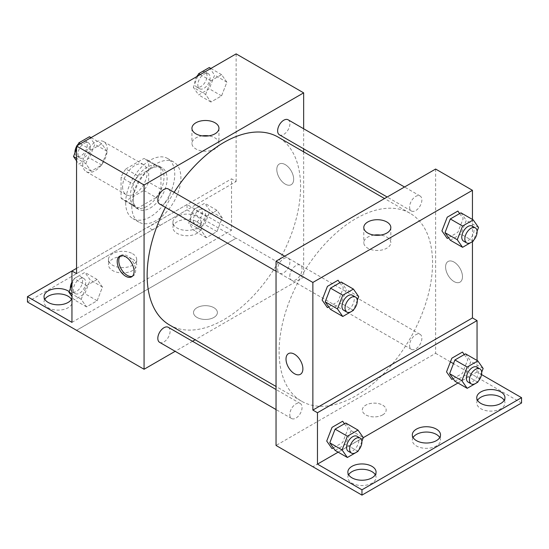 <?xml version="1.0" encoding="UTF-8"?>
<svg xmlns="http://www.w3.org/2000/svg" width="549" height="549" viewBox="0 0 549 549"><rect width="100%" height="100%" fill="white"/><g stroke="black" fill="none" stroke-linecap="round" stroke-linejoin="round"><path stroke-width="0.41" stroke-dasharray="2.75 2.06" d="M82.693 163.732A17.362 10.026 120 0 0 86.289 171.679A17.362 10.026 120 0 0 103.644 161.653A17.362 10.026 120 0 0 103.644 141.608A17.362 10.026 120 0 0 90.269 146.26A17.362 10.026 120 0 0 82.693 163.732M122.585 186.763A17.362 10.026 120 0 0 126.181 194.71A17.362 10.026 120 0 0 143.543 184.69A17.362 10.026 120 0 0 143.543 164.645A17.362 10.026 120 0 0 130.168 169.298A17.362 10.026 120 0 0 122.585 186.763M125.858 168.927L143.865 158.531A23.312 13.464 120 0 1 146.521 159.484A23.312 13.464 120 0 1 148.676 161.31L148.676 182.103A23.312 13.464 120 0 1 143.865 190.428L125.858 200.824A23.312 13.464 120 0 1 123.202 199.87A23.312 13.464 120 0 1 121.055 198.052L121.055 177.252A23.312 13.464 120 0 1 125.858 168.927L138.135 176.016L156.142 165.62L143.865 158.531M143.865 190.428L156.142 197.516L138.135 207.913L125.858 200.824M121.055 198.052L133.332 205.134L133.332 184.34L121.055 177.252M133.332 205.134A23.312 13.464 120 0 0 135.479 206.959A23.312 13.464 120 0 0 138.135 207.913M156.142 197.516A23.312 13.464 120 0 0 160.946 189.192L148.676 182.103M156.142 165.62A23.312 13.464 120 0 1 158.798 166.573A23.312 13.464 120 0 1 160.946 168.392L160.946 189.192M138.135 176.016A23.312 13.464 120 0 0 133.332 184.34M147.139 206.259A23.868 13.78 -60 0 1 135.205 207.44A23.868 13.78 -60 0 1 135.205 179.873A23.868 13.78 -60 0 1 159.073 166.093A23.868 13.78 -60 0 1 162.73 185.219A23.868 13.78 -60 0 1 147.139 206.259M150.206 208.03A23.868 13.78 120 0 0 165.805 186.989A23.868 13.78 120 0 0 162.14 167.864A23.868 13.78 120 0 0 143.749 174.259A23.868 13.78 120 0 0 133.332 198.285A23.868 13.78 120 0 0 138.273 209.21A23.868 13.78 120 0 0 150.206 208.03M160.946 168.392L148.676 161.31M125.659 202.711A34.724 20.045 120 0 0 132.844 218.605A34.724 20.045 120 0 0 167.569 198.56A34.724 20.045 120 0 0 167.569 158.469A34.724 20.045 120 0 0 140.812 167.768A34.724 20.045 120 0 0 125.659 202.711M131.794 206.252A34.724 20.045 120 0 0 138.986 222.153A34.724 20.045 120 0 0 173.704 202.107A34.724 20.045 120 0 0 173.704 162.01A34.724 20.045 120 0 0 146.947 171.315A34.724 20.045 120 0 0 131.794 206.252M76.551 273.642L152.45 229.825A43.817 25.295 -60 0 0 160.239 225.33L236.139 181.506L231.534 178.85L231.534 230.237L187.037 204.544L187.037 209.855L236.139 238.204L76.551 330.285M236.139 53.877L236.139 181.506M85.809 163.629L91.127 149.932L101.757 143.797L107.069 151.359L101.757 165.057L91.127 171.192L85.809 163.629L91.127 149.932L101.757 143.797L107.069 151.359L101.757 165.057L91.127 171.192L85.809 163.629L76.551 158.29M205.621 94.462L210.933 80.758L221.57 74.623L226.881 82.185L221.57 95.883L210.933 102.025L205.621 94.462L210.933 80.758L221.57 74.623L226.881 82.185L221.57 95.883L210.933 102.025L205.621 94.462L193.344 87.373L197.736 76.043M159.615 203.995A8.681 5.01 120 0 0 168.296 198.978A8.681 5.01 120 0 0 168.296 188.959M159.615 342.336A8.681 5.01 120 0 0 168.296 337.326A8.681 5.01 120 0 0 168.296 327.307M303.652 151.84L303.652 277.128L195.149 339.776M192.527 341.293L175.165 351.312M303.652 128.761L303.652 148.806M277.629 269.195A8.681 5.01 120 0 0 279.427 273.169A8.681 5.01 120 0 0 288.108 268.152A8.681 5.01 120 0 0 288.108 258.133A8.681 5.01 120 0 0 281.417 260.459A8.681 5.01 120 0 0 277.629 269.195M279.427 134.821A8.681 5.01 120 0 0 288.108 129.804A8.681 5.01 120 0 0 288.108 119.785M169.614 325.029A108.503 62.648 120 0 0 253.226 295.959A108.503 62.648 120 0 0 300.584 186.763A108.503 62.648 120 0 0 278.117 137.092M174.122 192.322A108.503 62.648 120 0 0 165.441 207.357M213.89 317.439A11.934 6.89 0 0 0 217.383 312.566A11.934 6.89 0 0 0 205.45 305.676A11.934 6.89 0 0 0 193.516 312.566A11.934 6.89 0 0 0 200.879 318.935A11.934 6.89 0 0 0 213.89 317.439A11.934 6.89 180 0 1 200.879 318.928A11.934 6.89 180 0 1 193.516 312.566A11.934 6.89 180 0 1 205.45 305.676A11.934 6.89 180 0 1 217.383 312.566A11.934 6.89 180 0 1 213.89 317.439M303.652 277.128L236.139 238.149M285.24 164.618A11.934 6.89 -120 0 0 279.276 164.027A11.934 6.89 -120 0 0 279.276 177.807A11.934 6.89 -120 0 0 291.21 184.697A11.934 6.89 -120 0 0 293.036 175.138A11.934 6.89 -120 0 0 285.24 164.618A11.934 6.89 60 0 1 293.036 175.138A11.934 6.89 60 0 1 291.203 184.697A11.934 6.89 60 0 1 279.269 177.807A11.934 6.89 60 0 1 279.269 164.027A11.934 6.89 60 0 1 285.24 164.618M202.176 135.864A13.512 7.803 0 0 0 191.937 143.433A13.512 7.803 0 0 0 205.45 151.236A13.512 7.803 0 0 0 218.962 143.433A13.512 7.803 0 0 0 215.002 137.916A13.512 7.803 0 0 0 208.723 135.864M132.35 276.298A11.934 6.89 -120 0 0 133.174 275.941A11.934 6.89 -120 0 0 133.174 262.161A11.934 6.89 -120 0 0 121.233 255.271A11.934 6.89 -120 0 0 120.512 255.8M76.599 330.313L236.139 238.204M152.45 229.825L147.853 227.162A43.817 25.295 120 0 0 155.635 222.668L231.534 178.85M76.551 268.331L147.853 227.162M27.45 301.991L187.037 209.855M71.946 270.986L187.037 204.544M71.473 299.335A14.102 8.146 180 0 1 72.242 301.991A14.102 8.146 180 0 1 58.139 310.137A14.102 8.146 180 0 1 44.037 301.991A14.102 8.146 180 0 1 44.805 299.335M197.009 221.817A14.102 8.146 180 0 1 201.14 227.574A14.102 8.146 180 0 1 187.037 235.72A14.102 8.146 180 0 1 172.928 227.574A14.102 8.146 180 0 1 181.637 220.053A14.102 8.146 180 0 1 197.009 221.817M132.563 259.025A14.102 8.146 180 0 1 136.694 264.783A14.102 8.146 180 0 1 122.585 272.928A14.102 8.146 180 0 1 108.482 264.783A14.102 8.146 180 0 1 117.191 257.261A14.102 8.146 180 0 1 132.563 259.025M160.239 225.33L155.635 222.668M206.335 216.45L216.965 210.308L222.276 217.871L216.965 231.575L206.335 237.71L201.016 230.148L206.335 216.45L216.965 210.308L222.276 217.871L216.965 231.575L206.335 237.71L201.016 230.148L206.335 216.45L194.058 209.361L204.688 203.226L210.006 210.789L204.688 224.486L194.058 230.621L188.739 223.059L194.058 209.361M86.522 285.624L97.152 279.482L102.471 287.045L97.152 300.742L86.522 306.884L81.204 299.322L86.522 285.624L97.152 279.482L102.471 287.045L97.152 300.742L86.522 306.884L81.204 299.322L86.522 285.624L74.245 278.535L84.875 272.393L90.194 279.956L84.875 293.66L74.245 299.795L71.946 296.529M71.946 322.366L231.534 230.237M69.174 291.601A14.102 8.146 180 0 1 72.242 296.68A14.102 8.146 180 0 1 71.946 298.333M197.009 216.505A14.102 8.146 180 0 1 201.14 222.263A14.102 8.146 180 0 1 187.037 230.402A14.102 8.146 180 0 1 172.928 222.263A14.102 8.146 180 0 1 181.637 214.734A14.102 8.146 180 0 1 197.009 216.505M132.563 253.713A14.102 8.146 180 0 1 136.694 259.471A14.102 8.146 180 0 1 122.585 267.61A14.102 8.146 180 0 1 108.482 259.471A14.102 8.146 180 0 1 117.191 251.943A14.102 8.146 180 0 1 132.563 253.713M279.105 351.545A108.503 62.648 120 0 0 301.573 401.216A108.503 62.648 120 0 0 410.082 338.575A108.503 62.648 120 0 0 410.076 213.287A108.503 62.648 120 0 0 326.463 242.356A108.503 62.648 120 0 0 279.105 351.545M289.783 276.209A8.681 5.01 -60 0 1 293.571 267.473A8.681 5.01 -60 0 1 300.262 265.146A8.681 5.01 -60 0 1 302.06 269.12A8.681 5.01 -60 0 1 298.272 277.856A8.681 5.01 -60 0 1 291.581 280.182A8.681 5.01 -60 0 1 289.783 276.209M409.595 345.383A8.681 5.01 120 0 0 411.393 349.356A8.681 5.01 120 0 0 420.074 344.347A8.681 5.01 120 0 0 420.074 334.32A8.681 5.01 120 0 0 413.383 336.647A8.681 5.01 120 0 0 409.595 345.383M289.783 414.557A8.681 5.01 120 0 0 291.581 418.53A8.681 5.01 120 0 0 300.262 413.514A8.681 5.01 120 0 0 300.262 403.494A8.681 5.01 120 0 0 293.571 405.821A8.681 5.01 120 0 0 289.783 414.557M409.595 207.035A8.681 5.01 120 0 0 411.393 211.008A8.681 5.01 120 0 0 420.074 205.999A8.681 5.01 120 0 0 420.074 195.972A8.681 5.01 120 0 0 413.383 198.299A8.681 5.01 120 0 0 409.595 207.035M435.618 169.044L435.618 353.323L276.037 445.459M382.68 414.893A11.934 6.89 0 0 0 386.173 410.021A11.934 6.89 0 0 0 374.24 403.131A11.934 6.89 0 0 0 362.306 410.021A11.934 6.89 0 0 0 369.676 416.382A11.934 6.89 0 0 0 382.68 414.893M521.55 402.987L453.495 363.637M450.42 361.866L435.618 353.323M472.449 374.583L312.861 466.719M448.54 237.703L457.873 232.316L463.191 218.612L459.65 213.575M328.727 306.877L338.067 301.49L343.379 287.786L339.838 282.749M472.449 219.463L472.449 241.622M454.03 262.072A11.934 6.89 -120 0 0 448.066 261.475A11.934 6.89 -120 0 0 448.066 275.262A11.934 6.89 -120 0 0 460 282.152A11.934 6.89 -120 0 0 461.833 272.585A11.934 6.89 -120 0 0 454.03 262.072A11.934 6.89 60 0 1 461.826 272.585A11.934 6.89 60 0 1 460 282.152A11.934 6.89 60 0 1 448.066 275.262A11.934 6.89 60 0 1 448.066 261.482A11.934 6.89 60 0 1 454.03 262.072M477.054 360.473L477.054 371.982L481.548 374.576M300.413 374.288L300.42 374.288A11.934 6.89 -120 0 0 300.42 360.501A11.934 6.89 -120 0 0 288.486 353.611A11.934 6.89 -120 0 0 288.479 353.611L288.486 353.611M374.034 235.089A13.512 7.803 0 0 0 363.795 242.658A13.512 7.803 0 0 0 377.307 250.461A13.512 7.803 0 0 0 390.826 242.658A13.512 7.803 0 0 0 386.867 237.141A13.512 7.803 0 0 0 380.587 235.089M382.68 414.886A11.934 6.89 180 0 1 369.676 416.382A11.934 6.89 180 0 1 362.306 410.014A11.934 6.89 180 0 1 374.24 403.124A11.934 6.89 180 0 1 386.173 410.014A11.934 6.89 180 0 1 382.68 414.886M439.749 437.539A14.102 8.146 180 0 1 440.518 440.195A14.102 8.146 180 0 1 426.415 448.341A14.102 8.146 180 0 1 412.306 440.195A14.102 8.146 180 0 1 413.081 437.539M504.195 400.331A14.102 8.146 180 0 1 504.963 402.987A14.102 8.146 180 0 1 496.262 410.515A14.102 8.146 180 0 1 480.89 408.744A14.102 8.146 180 0 1 476.758 402.987A14.102 8.146 180 0 1 477.527 400.331M375.296 474.748A14.102 8.146 180 0 1 376.072 477.404A14.102 8.146 180 0 1 367.363 484.932A14.102 8.146 180 0 1 351.991 483.161A14.102 8.146 180 0 1 347.86 477.404A14.102 8.146 180 0 1 348.629 474.748M472.449 374.638L312.861 466.774M333.332 447.881L342.665 442.494L347.984 428.79L344.443 423.753M453.145 378.707L462.478 373.32L467.796 359.622L464.248 354.579M477.054 371.982L457.976 382.996M345.74 423.005L351.051 430.567L363.328 437.649L338.163 452.17M357.275 300.385L353.734 309.506M343.756 310.302A8.681 5.01 120 0 0 352.431 305.292A8.681 5.01 120 0 0 352.431 295.266M358.723 296.645L346.446 289.556L341.135 303.261L330.505 309.396M353.412 310.35L341.135 303.261M341.135 281.994L346.446 289.556M477.088 231.211L473.547 240.332M463.562 241.128A8.681 5.01 120 0 0 472.243 236.118A8.681 5.01 120 0 0 472.243 226.092M478.536 227.471L466.259 220.389L460.947 234.087L450.31 240.222M473.217 241.176L460.947 234.087M460.947 212.827L466.259 220.389M361.88 441.389L358.339 450.509M348.354 451.305A8.681 5.01 120 0 0 357.035 446.296A8.681 5.01 120 0 0 357.035 436.27M351.051 430.567L345.74 444.265L335.103 450.4M358.01 451.353L345.74 444.265M481.693 372.215L478.152 381.335M468.167 382.131A8.681 5.01 120 0 0 476.848 377.122A8.681 5.01 120 0 0 476.848 367.103M483.141 368.482L470.864 361.393L465.545 375.091L454.915 381.232M477.822 382.179L465.545 375.091M465.545 353.831L470.864 361.393M89.48 136.708L94.799 144.27L89.48 157.968L78.85 164.11L76.551 160.843M76.551 148.758L77.931 145.217M78.027 153.953A8.681 5.01 120 0 0 79.825 157.927A8.681 5.01 120 0 0 88.506 152.91A8.681 5.01 120 0 0 88.506 142.891A8.681 5.01 120 0 0 81.815 145.217A8.681 5.01 120 0 0 78.027 153.953M107.069 151.359L94.799 144.27M101.757 165.057L89.48 157.968M91.127 171.192L78.85 164.11M91.127 149.932L80.442 143.763M101.757 143.797L91.072 137.627M74.98 152.807A8.681 5.01 120 0 0 76.757 156.149A8.681 5.01 120 0 0 85.438 151.14A8.681 5.01 120 0 0 85.438 141.12A8.681 5.01 120 0 0 78.521 143.687M76.97 145.773A8.681 5.01 120 0 0 76.551 146.487M209.293 67.534L214.604 75.096L209.293 88.794L198.663 94.936L193.344 87.373M197.839 84.779A8.681 5.01 120 0 0 199.637 88.753A8.681 5.01 120 0 0 208.318 83.743A8.681 5.01 120 0 0 208.318 73.717A8.681 5.01 120 0 0 201.627 76.043A8.681 5.01 120 0 0 197.839 84.779M226.881 82.185L214.604 75.096M221.57 95.883L209.293 88.794M210.933 102.025L198.663 94.936M210.933 80.758L200.255 74.595M221.57 74.623L210.885 68.453M196.775 76.599A8.681 5.01 120 0 0 194.771 83.009A8.681 5.01 120 0 0 196.569 86.982A8.681 5.01 120 0 0 205.244 81.966A8.681 5.01 120 0 0 205.244 71.946A8.681 5.01 120 0 0 198.333 74.513M71.946 284.451L74.245 278.535M73.422 289.639A8.681 5.01 120 0 0 75.22 293.612A8.681 5.01 120 0 0 83.901 288.602A8.681 5.01 120 0 0 83.901 278.576A8.681 5.01 120 0 0 77.21 280.903A8.681 5.01 120 0 0 73.422 289.639M102.471 287.045L90.194 279.956M97.152 300.742L84.875 293.66M86.522 306.884L74.245 299.795M81.204 299.322L71.946 293.976M97.152 279.482L84.875 272.393M70.382 288.5A8.681 5.01 120 0 0 72.152 291.842A8.681 5.01 120 0 0 80.833 286.832A8.681 5.01 120 0 0 80.833 276.806A8.681 5.01 120 0 0 71.946 282.179M193.234 220.465A8.681 5.01 120 0 0 195.032 224.438A8.681 5.01 120 0 0 203.713 219.428A8.681 5.01 120 0 0 203.713 209.409A8.681 5.01 120 0 0 197.022 211.729A8.681 5.01 120 0 0 193.234 220.465M222.276 217.871L210.006 210.789M216.965 231.575L204.688 224.486M206.335 237.71L194.058 230.621M201.016 230.148L188.739 223.059M216.965 210.308L204.688 203.226M190.167 218.694A8.681 5.01 120 0 0 191.965 222.668A8.681 5.01 120 0 0 200.646 217.658A8.681 5.01 120 0 0 200.646 207.632A8.681 5.01 120 0 0 193.955 209.958A8.681 5.01 120 0 0 190.167 218.694M86.289 171.679L126.181 194.71M103.644 141.608L143.543 164.645M162.14 167.864L159.073 166.093M138.273 209.21L135.205 207.44M158.798 166.573L146.521 159.484M135.479 206.959L123.202 199.87M173.704 162.01L167.569 158.469M138.986 222.153L132.844 218.605M191.937 128.294L191.937 143.433M218.962 128.294L218.962 143.433M131.623 276.833L133.174 275.941M119.689 256.163L121.233 255.271M108.482 259.471L108.482 264.783M136.694 259.471L136.694 264.783M172.928 222.263L172.928 227.574M201.14 222.263L201.14 227.574M44.037 296.68L44.037 301.991M72.242 296.68L72.242 301.991M410.076 213.287L384.54 198.539M301.573 401.216L276.037 386.469M276.037 271.206L291.581 280.182M284.711 256.17L300.262 265.146M420.074 334.32L288.108 258.133M411.393 349.356L279.427 273.169M300.262 403.494L276.037 389.509M291.581 418.53L276.037 409.554M420.074 195.972L404.524 186.996M411.393 211.008L387.169 197.022M363.795 227.519L363.795 242.658M390.826 227.519L390.826 242.658M347.86 472.092L347.86 477.404M376.072 472.092L376.072 477.404M476.758 397.675L476.758 402.987M504.963 397.675L504.963 402.987M412.306 434.883L412.306 440.195M440.518 434.883L440.518 440.195M88.506 142.891L85.438 141.12M79.825 157.927L76.757 156.149M208.318 73.717L205.244 71.946M199.637 88.753L196.569 86.982M83.901 278.576L80.833 276.806M75.22 293.612L72.152 291.842M203.713 209.409L200.646 207.632M195.032 224.438L191.965 222.668"/><path stroke-width="0.82" d="M76.551 268.331L71.946 270.986L71.946 322.366L27.45 296.68L71.946 270.986L76.551 273.642L76.551 146.013L236.139 53.877L303.652 92.856L303.652 128.761M125.659 276.243A11.934 6.89 60 0 1 117.857 265.723A11.934 6.89 60 0 1 119.689 256.163A11.934 6.89 60 0 1 131.623 263.053A11.934 6.89 60 0 1 131.623 276.833A11.934 6.89 60 0 1 125.659 276.243M27.45 296.68L27.45 301.991L144.071 369.264L144.071 184.992L76.551 146.013M284.711 256.17L168.296 188.959A8.681 5.01 120 0 0 161.605 191.285A8.681 5.01 120 0 0 157.817 200.021A8.681 5.01 120 0 0 159.615 203.995L276.037 271.206M276.037 389.509L168.296 327.307A8.681 5.01 120 0 0 161.605 329.626A8.681 5.01 120 0 0 157.817 338.362A8.681 5.01 120 0 0 159.615 342.336L276.037 409.554M195.149 339.776L192.527 341.293M175.165 351.312L144.071 369.264M303.652 148.806L303.652 151.84M144.071 184.992L303.652 92.856M404.524 186.996L288.108 119.785A8.681 5.01 120 0 0 281.417 122.111A8.681 5.01 120 0 0 277.629 130.847A8.681 5.01 120 0 0 279.427 134.821L387.169 197.022M384.54 198.539L278.117 137.092A108.503 62.648 120 0 0 174.122 192.322M165.441 207.357A108.503 62.648 120 0 0 147.139 275.358A108.503 62.648 120 0 0 169.614 325.029L276.037 386.469M215.002 122.777A13.512 7.803 180 0 1 218.962 128.294A13.512 7.803 180 0 1 205.45 136.097A13.512 7.803 180 0 1 191.937 128.294A13.512 7.803 180 0 1 200.275 121.089A13.512 7.803 180 0 1 215.002 122.777M208.723 135.864A13.512 7.803 0 0 0 202.176 135.864M120.512 255.8A11.934 6.89 -120 0 0 119.634 265.538A11.934 6.89 -120 0 0 127.203 275.351A11.934 6.89 -120 0 0 132.35 276.298M44.805 299.335A14.102 8.146 180 0 1 68.11 296.234A14.102 8.146 180 0 1 71.473 299.335M71.946 298.333A14.102 8.146 180 0 1 56.698 304.777A14.102 8.146 180 0 1 44.037 296.68A14.102 8.146 180 0 1 52.738 289.151A14.102 8.146 180 0 1 68.11 290.922A14.102 8.146 180 0 1 69.174 291.601M472.449 241.622L472.449 317.94L312.861 410.076L317.466 412.731L317.466 464.118L361.963 489.811L361.963 495.123L276.037 445.459L276.037 261.18L435.618 169.044L472.449 190.311L472.449 219.463M453.495 363.637L450.42 361.866M288.479 353.611A11.934 6.89 -120 0 0 286.653 363.177A11.934 6.89 -120 0 0 294.449 373.691A11.934 6.89 60 0 1 286.653 363.177A11.934 6.89 60 0 1 288.479 353.611A11.934 6.89 60 0 1 300.413 360.501A11.934 6.89 60 0 1 300.413 374.288A11.934 6.89 60 0 1 294.449 373.697A11.934 6.89 -120 0 0 300.42 374.288M312.861 410.076L312.861 282.447L276.037 261.18M459.65 213.575L457.873 211.056L447.243 217.191L441.931 230.889L447.243 238.451L448.54 237.703M339.838 282.749L338.067 280.223L327.43 286.365L322.119 300.063L327.43 307.625L328.727 306.877M312.861 282.447L472.449 190.311M386.867 222.002A13.512 7.803 180 0 1 390.826 227.519A13.512 7.803 180 0 1 377.307 235.315A13.512 7.803 180 0 1 363.795 227.519A13.512 7.803 180 0 1 372.14 220.307A13.512 7.803 180 0 1 386.867 222.002M472.449 317.94L477.054 320.595L477.054 360.473M481.548 374.576L521.55 397.675L521.55 402.987L361.963 495.123M380.587 235.089A13.512 7.803 0 0 0 374.034 235.089M521.55 397.675L361.963 489.811M413.081 437.539A14.102 8.146 180 0 1 436.386 434.437A14.102 8.146 180 0 1 439.749 437.539M477.527 400.331A14.102 8.146 180 0 1 490.861 394.848A14.102 8.146 180 0 1 504.195 400.331M348.629 474.748A14.102 8.146 180 0 1 361.963 469.265A14.102 8.146 180 0 1 375.296 474.748M477.054 320.595L317.466 412.731M344.443 423.753L342.665 421.227L332.035 427.369L326.724 441.067L332.035 448.629L333.332 447.881M464.248 354.579L462.478 352.06L451.848 358.195L446.529 371.893L451.848 379.455L453.145 378.707M457.976 382.996L363.321 437.642L361.88 441.389M338.163 452.17L317.466 464.118M436.386 429.126A14.102 8.146 180 0 1 440.518 434.883A14.102 8.146 180 0 1 426.415 443.022A14.102 8.146 180 0 1 412.306 434.883A14.102 8.146 180 0 1 421.014 427.355A14.102 8.146 180 0 1 436.386 429.126M480.89 403.433A14.102 8.146 180 0 1 476.758 397.675A14.102 8.146 180 0 1 490.861 389.529A14.102 8.146 180 0 1 504.963 397.675A14.102 8.146 180 0 1 496.262 405.196A14.102 8.146 180 0 1 480.89 403.433M351.991 477.85A14.102 8.146 180 0 1 347.86 472.092A14.102 8.146 180 0 1 361.963 463.946A14.102 8.146 180 0 1 376.072 472.092A14.102 8.146 180 0 1 367.363 479.613A14.102 8.146 180 0 1 351.991 477.85M353.734 309.506L353.412 310.35L342.775 316.485L337.463 308.922L342.775 295.225L353.412 289.083L358.723 296.645L357.275 300.385M355.505 297.036L352.431 295.266A8.681 5.01 120 0 0 345.746 297.592A8.681 5.01 120 0 0 341.958 306.328A8.681 5.01 120 0 0 343.756 310.302L346.824 312.072A8.681 5.01 120 0 0 355.505 307.063A8.681 5.01 120 0 0 355.505 297.036A8.681 5.01 120 0 0 348.814 299.363A8.681 5.01 120 0 0 345.026 308.099A8.681 5.01 120 0 0 346.824 312.072M342.775 316.485L330.505 309.396L325.186 301.833L330.505 288.136L341.135 281.994L353.412 289.083M337.463 308.922L325.186 301.833M342.775 295.225L330.505 288.136M473.547 240.332L473.217 241.176L462.587 247.311L457.276 239.748L462.587 226.051L473.217 219.909L478.536 227.471L477.088 231.211M475.317 227.869L472.243 226.092A8.681 5.01 120 0 0 465.559 228.418A8.681 5.01 120 0 0 461.764 237.154A8.681 5.01 120 0 0 463.562 241.128L466.636 242.898A8.681 5.01 120 0 0 475.317 237.889A8.681 5.01 120 0 0 475.317 227.869A8.681 5.01 120 0 0 468.626 230.189A8.681 5.01 120 0 0 464.838 238.925A8.681 5.01 120 0 0 466.636 242.898M462.587 247.311L450.31 240.222L444.999 232.659L450.31 218.962L460.947 212.827L473.217 219.909M457.276 239.748L444.999 232.659M462.587 226.051L450.31 218.962M358.339 450.509L358.01 451.353L347.38 457.489L342.068 449.926L347.38 436.229L358.01 430.087L363.328 437.649M360.103 438.047L357.035 436.27A8.681 5.01 120 0 0 350.351 438.596A8.681 5.01 120 0 0 346.556 447.332A8.681 5.01 120 0 0 348.354 451.305L351.429 453.076A8.681 5.01 120 0 0 360.103 448.066A8.681 5.01 120 0 0 360.103 438.047A8.681 5.01 120 0 0 353.419 440.367A8.681 5.01 120 0 0 349.631 449.103A8.681 5.01 120 0 0 351.429 453.076M347.38 457.489L335.103 450.4L329.791 442.837L335.103 429.14L345.74 423.005L358.01 430.087M342.068 449.926L329.791 442.837M347.38 436.229L335.103 429.14M478.152 381.335L477.822 382.179L467.192 388.315L461.881 380.752L467.192 367.055L477.822 360.919L483.141 368.482L481.693 372.215M479.915 368.873L476.848 367.103A8.681 5.01 120 0 0 470.157 369.422A8.681 5.01 120 0 0 466.369 378.158A8.681 5.01 120 0 0 468.167 382.131L471.234 383.909A8.681 5.01 120 0 0 479.915 378.892A8.681 5.01 120 0 0 479.915 368.873A8.681 5.01 120 0 0 473.231 371.199A8.681 5.01 120 0 0 469.436 379.935A8.681 5.01 120 0 0 471.234 383.909M467.192 388.315L454.915 381.232L449.604 373.67L454.915 359.966L465.545 353.831L477.822 360.919M461.881 380.752L449.604 373.67M467.192 367.055L454.915 359.966M76.551 160.843L73.532 156.547L76.551 148.758M77.931 145.217L78.85 142.843L89.48 136.708L91.072 137.627M76.551 158.29L73.532 156.547M80.442 143.763L78.85 142.843M76.551 146.487A8.681 5.01 120 0 0 74.959 152.176A8.681 5.01 120 0 0 74.98 152.807M78.521 143.687A8.681 5.01 120 0 0 76.97 145.773M197.736 76.043L198.663 73.669L209.293 67.534L210.885 68.453M200.255 74.595L198.663 73.669M198.333 74.513A8.681 5.01 120 0 0 196.775 76.599M71.946 296.529L68.927 292.233L71.946 284.451M71.946 293.976L68.927 292.233M71.946 282.179A8.681 5.01 120 0 0 70.354 287.868A8.681 5.01 120 0 0 70.382 288.5"/></g></svg>
